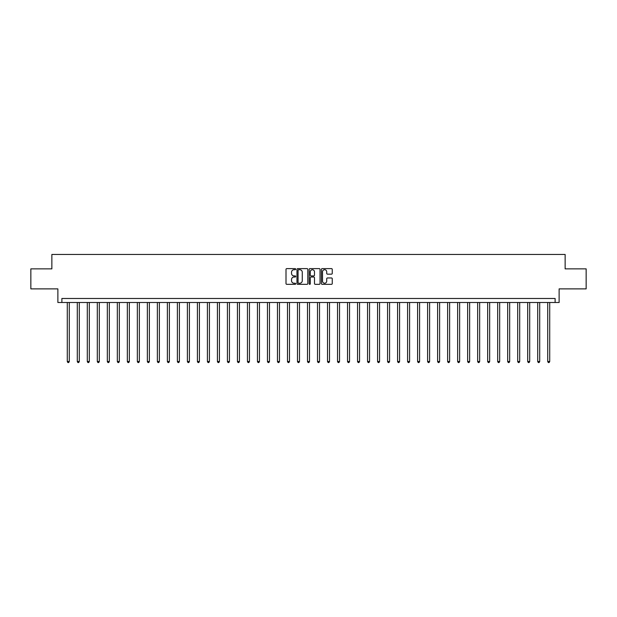 <?xml version="1.0" encoding="UTF-8"?>
<svg xmlns="http://www.w3.org/2000/svg" width="617" height="617" viewBox="0 0 617 617"><rect width="100%" height="100%" fill="white"/><g stroke="black" fill="none" stroke-linecap="round" stroke-linejoin="round"><path stroke-width="0.93" d="M295.69 269.159A0.548 0.548 0 0 0 295.142 268.611L286.789 268.611A0.787 0.787 0 0 0 286.003 269.398L286.003 283.542A0.787 0.787 0 0 0 286.789 284.329L295.142 284.329A0.548 0.548 0 0 0 295.69 283.781A0.548 0.548 0 0 0 295.142 283.234L294.054 283.234A2.514 2.514 0 0 1 291.54 280.712L291.54 279.54A2.514 2.514 0 0 1 294.054 277.018L295.142 277.018A0.548 0.548 0 0 0 295.69 276.47A0.548 0.548 0 0 0 295.142 275.922L294.054 275.922A2.514 2.514 0 0 1 291.54 273.408L291.54 272.228A2.514 2.514 0 0 1 294.054 269.714L295.142 269.714A0.548 0.548 0 0 0 295.69 269.159M331.468 274.156A0.787 0.787 0 0 0 332.255 273.37L332.255 269.398A0.787 0.787 0 0 0 331.468 268.611L322.197 268.611A0.787 0.787 0 0 0 321.411 269.398L321.411 283.542A0.787 0.787 0 0 0 322.197 284.329L331.468 284.329A0.787 0.787 0 0 0 332.255 283.542L332.255 278.753A0.787 0.787 0 0 0 331.468 277.966L327.504 277.966A0.787 0.787 0 0 0 326.717 278.753L326.717 281.128A2.106 2.106 0 0 1 324.611 283.234A2.106 2.106 0 0 1 322.514 281.128L322.514 271.812A2.106 2.106 0 0 1 324.611 269.714A2.106 2.106 0 0 1 326.717 271.812L326.717 273.37A0.787 0.787 0 0 0 327.504 274.156L331.468 274.156M555.123 302.492L559.125 302.492L559.125 288.879L586.15 288.879L586.15 268.865L565.133 268.865L565.133 254.451L51.867 254.451L51.867 268.865L30.85 268.865L30.85 288.879L57.875 288.879L57.875 302.492L555.123 302.492L555.123 298.489L61.877 298.489L61.877 302.492M307.814 269.398A0.787 0.787 0 0 0 307.027 268.611L297.749 268.611A0.787 0.787 0 0 0 296.97 269.398L296.97 283.542A0.787 0.787 0 0 0 297.749 284.329L307.027 284.329A0.787 0.787 0 0 0 307.814 283.542L307.814 269.398M309.973 268.611L319.251 268.611A0.787 0.787 0 0 1 320.03 269.398L320.03 283.542A0.787 0.787 0 0 1 319.251 284.329L315.279 284.329A0.787 0.787 0 0 1 314.493 283.542L314.493 277.804A0.787 0.787 0 0 0 313.706 277.018L311.076 277.018A0.787 0.787 0 0 0 310.289 277.804L310.289 283.781A0.548 0.548 0 0 1 309.742 284.329A0.548 0.548 0 0 1 309.186 283.781L309.186 269.398A0.787 0.787 0 0 1 309.973 268.611M298.62 269.714A0.548 0.548 0 0 0 298.065 270.261L298.065 282.679A0.548 0.548 0 0 0 298.62 283.234L299.754 283.234A2.514 2.514 0 0 0 302.268 280.712L302.268 272.228A2.514 2.514 0 0 0 299.754 269.714L298.62 269.714M314.493 271.85A2.106 2.106 0 0 0 312.387 269.752A2.106 2.106 0 0 0 310.289 271.85L310.289 275.136A0.787 0.787 0 0 0 311.076 275.922L313.706 275.922A0.787 0.787 0 0 0 314.493 275.136L314.493 271.85M67.284 302.492L67.284 361.508L69.281 361.508L69.281 302.492M69.281 361.508L68.688 362.549L67.885 362.549L67.284 361.508M77.295 302.492L77.295 361.508L79.292 361.508L79.292 302.492M79.292 361.508L78.691 362.549L77.889 362.549L77.295 361.508M87.298 302.492L87.298 361.508L89.303 361.508L89.303 302.492M89.303 361.508L88.701 362.549L87.899 362.549L87.298 361.508M97.309 302.492L97.309 361.508L99.314 361.508L99.314 302.492M99.314 361.508L98.712 362.549L97.91 362.549L97.309 361.508M107.319 302.492L107.319 361.508L109.317 361.508L109.317 302.492M109.317 361.508L108.723 362.549L107.921 362.549L107.319 361.508M117.33 302.492L117.33 361.508L119.328 361.508L119.328 302.492M119.328 361.508L118.726 362.549L117.932 362.549L117.33 361.508M127.333 302.492L127.333 361.508L129.339 361.508L129.339 302.492M129.339 361.508L128.737 362.549L127.935 362.549L127.333 361.508M137.344 302.492L137.344 361.508L139.349 361.508L139.349 302.492M139.349 361.508L138.748 362.549L137.946 362.549L137.344 361.508M147.355 302.492L147.355 361.508L149.36 361.508L149.36 302.492M149.36 361.508L148.759 362.549L147.957 362.549L147.355 361.508M157.366 302.492L157.366 361.508L159.363 361.508L159.363 302.492M159.363 361.508L158.762 362.549L157.967 362.549L157.366 361.508M167.377 302.492L167.377 361.508L169.374 361.508L169.374 302.492M169.374 361.508L168.773 362.549L167.971 362.549L167.377 361.508M177.38 302.492L177.38 361.508L179.385 361.508L179.385 302.492M179.385 361.508L178.783 362.549L177.981 362.549L177.38 361.508M187.391 302.492L187.391 361.508L189.396 361.508L189.396 302.492M189.396 361.508L188.794 362.549L187.992 362.549L187.391 361.508M197.401 302.492L197.401 361.508L199.399 361.508L199.399 302.492M199.399 361.508L198.797 362.549L198.003 362.549L197.401 361.508M207.412 302.492L207.412 361.508L209.41 361.508L209.41 302.492M209.41 361.508L208.808 362.549L208.006 362.549L207.412 361.508M217.415 302.492L217.415 361.508L219.421 361.508L219.421 302.492M219.421 361.508L218.819 362.549L218.017 362.549L217.415 361.508M227.426 302.492L227.426 361.508L229.431 361.508L229.431 302.492M229.431 361.508L228.83 362.549L228.028 362.549L227.426 361.508M237.437 302.492L237.437 361.508L239.435 361.508L239.435 302.492M239.435 361.508L238.841 362.549L238.039 362.549L237.437 361.508M247.448 302.492L247.448 361.508L249.445 361.508L249.445 302.492M249.445 361.508L248.844 362.549L248.042 362.549L247.448 361.508M257.451 302.492L257.451 361.508L259.456 361.508L259.456 302.492M259.456 361.508L258.855 362.549L258.053 362.549L257.451 361.508M267.462 302.492L267.462 361.508L269.467 361.508L269.467 302.492M269.467 361.508L268.865 362.549L268.063 362.549L267.462 361.508M277.473 302.492L277.473 361.508L279.47 361.508L279.47 302.492M279.47 361.508L278.876 362.549L278.074 362.549L277.473 361.508M287.483 302.492L287.483 361.508L289.481 361.508L289.481 302.492M289.481 361.508L288.879 362.549L288.085 362.549L287.483 361.508M297.487 302.492L297.487 361.508L299.492 361.508L299.492 302.492M299.492 361.508L298.89 362.549L298.088 362.549L297.487 361.508M307.497 302.492L307.497 361.508L309.503 361.508L309.503 302.492M309.503 361.508L308.901 362.549L308.099 362.549L307.497 361.508M317.508 302.492L317.508 361.508L319.513 361.508L319.513 302.492M319.513 361.508L318.912 362.549L318.11 362.549L317.508 361.508M327.519 302.492L327.519 361.508L329.517 361.508L329.517 302.492M329.517 361.508L328.915 362.549L328.121 362.549L327.519 361.508M337.53 302.492L337.53 361.508L339.527 361.508L339.527 302.492M339.527 361.508L338.926 362.549L338.124 362.549L337.53 361.508M347.533 302.492L347.533 361.508L349.538 361.508L349.538 302.492M349.538 361.508L348.937 362.549L348.135 362.549L347.533 361.508M357.544 302.492L357.544 361.508L359.549 361.508L359.549 302.492M359.549 361.508L358.947 362.549L358.145 362.549L357.544 361.508M367.555 302.492L367.555 361.508L369.552 361.508L369.552 302.492M369.552 361.508L368.958 362.549L368.156 362.549L367.555 361.508M377.565 302.492L377.565 361.508L379.563 361.508L379.563 302.492M379.563 361.508L378.961 362.549L378.159 362.549L377.565 361.508M387.569 302.492L387.569 361.508L389.574 361.508L389.574 302.492M389.574 361.508L388.972 362.549L388.17 362.549L387.569 361.508M397.579 302.492L397.579 361.508L399.585 361.508L399.585 302.492M399.585 361.508L398.983 362.549L398.181 362.549L397.579 361.508M407.59 302.492L407.59 361.508L409.588 361.508L409.588 302.492M409.588 361.508L408.994 362.549L408.192 362.549L407.59 361.508M417.601 302.492L417.601 361.508L419.599 361.508L419.599 302.492M419.599 361.508L418.997 362.549L418.203 362.549L417.601 361.508M427.604 302.492L427.604 361.508L429.609 361.508L429.609 302.492M429.609 361.508L429.008 362.549L428.206 362.549L427.604 361.508M437.615 302.492L437.615 361.508L439.62 361.508L439.62 302.492M439.62 361.508L439.019 362.549L438.217 362.549L437.615 361.508M447.626 302.492L447.626 361.508L449.623 361.508L449.623 302.492M449.623 361.508L449.029 362.549L448.227 362.549L447.626 361.508M457.637 302.492L457.637 361.508L459.634 361.508L459.634 302.492M459.634 361.508L459.033 362.549L458.238 362.549L457.637 361.508M467.64 302.492L467.64 361.508L469.645 361.508L469.645 302.492M469.645 361.508L469.043 362.549L468.241 362.549L467.64 361.508M477.651 302.492L477.651 361.508L479.656 361.508L479.656 302.492M479.656 361.508L479.054 362.549L478.252 362.549L477.651 361.508M487.661 302.492L487.661 361.508L489.667 361.508L489.667 302.492M489.667 361.508L489.065 362.549L488.263 362.549L487.661 361.508M497.672 302.492L497.672 361.508L499.67 361.508L499.67 302.492M499.67 361.508L499.068 362.549L498.274 362.549L497.672 361.508M507.683 302.492L507.683 361.508L509.681 361.508L509.681 302.492M509.681 361.508L509.079 362.549L508.277 362.549L507.683 361.508M517.686 302.492L517.686 361.508L519.691 361.508L519.691 302.492M519.691 361.508L519.09 362.549L518.288 362.549L517.686 361.508M527.697 302.492L527.697 361.508L529.702 361.508L529.702 302.492M529.702 361.508L529.101 362.549L528.299 362.549L527.697 361.508M537.708 302.492L537.708 361.508L539.705 361.508L539.705 302.492M539.705 361.508L539.111 362.549L538.309 362.549L537.708 361.508M547.719 302.492L547.719 361.508L549.716 361.508L549.716 302.492M549.716 361.508L549.115 362.549L548.312 362.549L547.719 361.508"/></g></svg>
